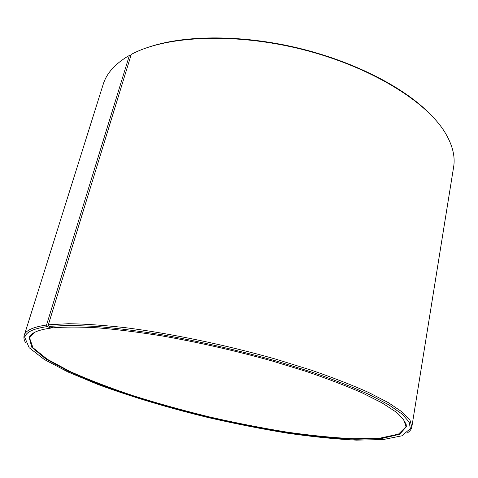 <?xml version="1.0" encoding="UTF-8"?>
<svg xmlns="http://www.w3.org/2000/svg" width="478" height="478" viewBox="0 0 478 478"><rect width="100%" height="100%" fill="white"/><g stroke="black" fill="none" stroke-linecap="round" stroke-linejoin="round"><path stroke-width="0.72" d="M403.671 419.391L406.001 426.77L398.491 434.12L380.524 438.039L354.509 438.768C333.997 437.824 311.435 435.601 286.812 432.094C261.55 427.977 235.797 422.928 209.561 416.959C183.421 410.548 158.14 403.534 133.703 395.904C110.119 388.011 88.95 379.896 70.188 371.555L47.25 359.253L32.94 347.709L29.517 337.773L34.906 332.216M48.338 324.801L68.491 323.714C84.851 323.935 103.905 325.267 125.654 327.711C170.963 333.519 225.801 344.943 275.728 359.139L311.118 370.109C332.957 377.65 352.065 385.077 368.442 392.384L388.53 402.757L402.374 412.126L410.028 420.252L411.833 426.979L453.616 167.055C455.385 156.635 452.6 145.258 445.269 132.926C426.49 101.378 370.325 66.532 302.162 49.407C234.023 32.241 165.454 35.85 131.259 54.414L48.338 324.801L49.043 326.378L52.867 327.836C64.871 326.833 79.766 326.833 97.548 327.83C116.841 329.444 138.166 332.114 161.522 335.831C198.262 342.278 235.128 350.661 272.107 360.974L306.368 371.496C327.573 378.737 346.215 385.877 362.3 392.928L382.179 402.96L396.113 412.06C402.5 417.593 405.947 422.444 406.455 426.603L399.668 434.275L382.018 438.422L355.99 439.288C335.353 438.392 312.582 436.187 287.684 432.662C262.117 428.509 236.042 423.412 209.466 417.36C169.122 407.597 132.048 396.441 98.253 383.9L68.629 371.358L45.751 358.93L31.817 347.321L29.182 337.42C30.98 332.939 38.288 329.814 51.098 328.051L51.767 327.418M151.43 46.241C186.892 34.996 242.137 34.816 296.844 47.722C351.539 60.676 400.857 85.574 427.523 111.505M130.99 55.287L129.395 55.43L46.533 325.028L47.25 326.599L51.098 328.051M25.836 343.102C24.235 340.581 23.631 338.239 24.025 336.076L103.23 84.23C106.319 74.12 113.901 65.193 125.977 57.45L129.395 55.43M411.833 426.979L411.672 427.708C411.056 429.824 409.467 431.646 406.909 433.182M24.211 335.353C25.597 330.435 33.042 326.994 46.533 325.028M49.043 326.378L69.304 325.345L95.451 326.349C115.586 328.051 137.855 330.866 162.263 334.797C200.676 341.627 239.018 350.464 277.3 361.302L312.552 372.314C334.23 379.867 353.117 387.276 369.219 394.553L388.829 404.836L402.118 414.085L409.174 422.05L410.357 428.599L401.914 435.811L383.111 439.569L356.367 440.136C335.431 439.097 312.481 436.778 287.523 433.188C261.944 428.987 235.887 423.867 209.352 417.826C169.116 408.093 131.988 396.979 97.972 384.485L67.912 371.95L44.251 359.462L29.122 347.685L24.802 337.456C25.681 332.24 33.161 328.619 47.25 326.599M406.103 426.113L406.324 424.775M29.72 337.139L30.12 335.843M410.357 428.599L411.672 427.708M24.802 337.456L24.025 336.076M29.767 337.115L29.182 337.42M406.073 426.071L406.455 426.603"/></g></svg>
